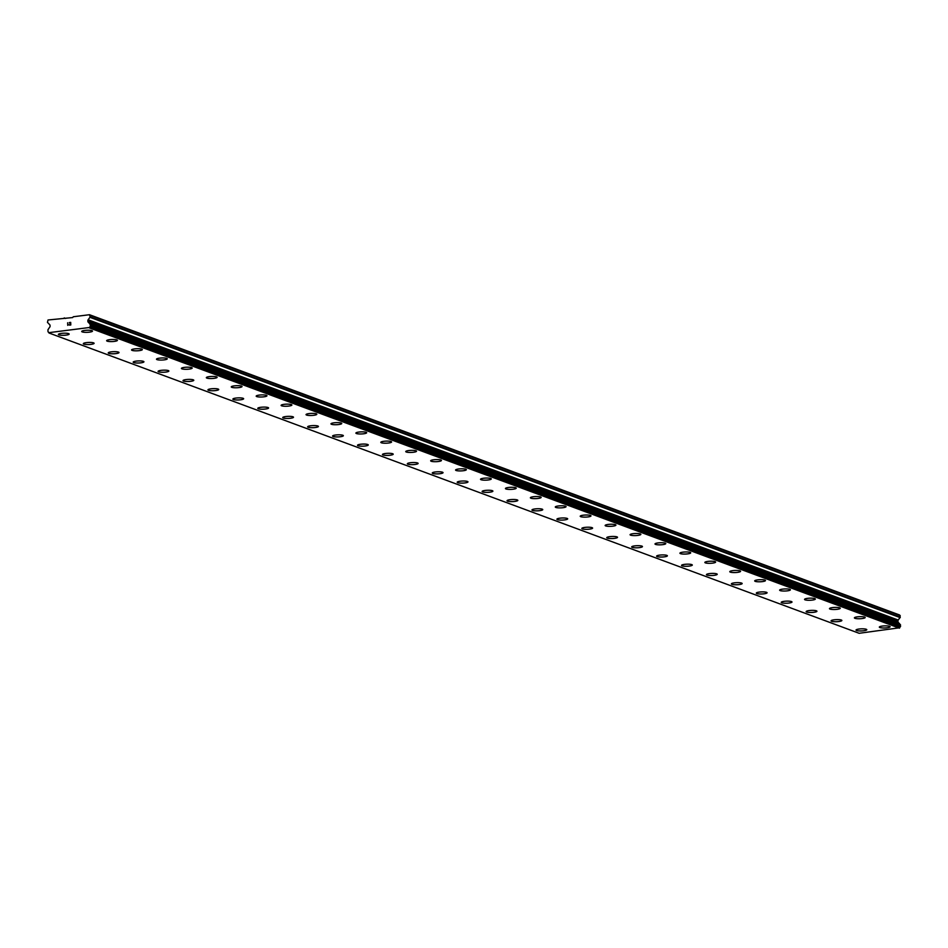 <?xml version="1.0" encoding="UTF-8"?>
<svg xmlns="http://www.w3.org/2000/svg" width="948" height="948" viewBox="0 0 948 948"><rect width="100%" height="100%" fill="white"/><g stroke="black" fill="none" stroke-linecap="round" stroke-linejoin="round"><path stroke-width="1.42" d="M92.489 331.101A5.392 1.043 -2 0 1 88.318 332.262A5.392 1.043 -2 0 1 82.239 331.907A5.392 1.043 -2 0 1 81.706 331.48A5.392 1.043 -2 0 1 85.877 330.307A5.392 1.043 -2 0 1 91.956 330.674A5.392 1.043 -2 0 1 92.489 331.101A5.392 1.043 -2 0 1 88.294 332.25A5.392 1.043 -2 0 1 82.239 331.895A5.392 1.043 -2 0 1 81.706 331.468M117.41 340.332A5.392 1.043 -2 0 1 113.227 341.493A5.392 1.043 -2 0 1 107.171 341.126A5.392 1.043 -2 0 1 106.638 340.711A5.392 1.043 -2 0 1 110.809 339.55A5.392 1.043 -2 0 1 116.877 339.905A5.392 1.043 -2 0 1 117.41 340.332A5.392 1.043 -2 0 1 113.239 341.505A5.392 1.043 -2 0 1 107.171 341.138A5.392 1.043 -2 0 1 106.638 340.711M142.342 349.563A5.392 1.043 -2 0 1 138.147 350.736A5.392 1.043 -2 0 1 132.092 350.369A5.392 1.043 -2 0 1 131.559 349.942A5.392 1.043 -2 0 1 135.73 348.781A5.392 1.043 -2 0 1 141.809 349.148A5.392 1.043 -2 0 1 142.342 349.575A5.392 1.043 -2 0 1 138.171 350.748A5.392 1.043 -2 0 1 132.092 350.381A5.392 1.043 -2 0 1 131.559 349.954M167.263 358.806A5.392 1.043 -2 0 1 163.068 359.967A5.392 1.043 -2 0 1 157.013 359.612A5.392 1.043 -2 0 1 156.479 359.185A5.392 1.043 -2 0 1 160.662 358.024A5.392 1.043 -2 0 1 166.73 358.391A5.392 1.043 -2 0 1 167.263 358.818A5.392 1.043 -2 0 1 163.092 359.979A5.392 1.043 -2 0 1 157.013 359.624A5.392 1.043 -2 0 1 156.479 359.197M192.195 368.049A5.392 1.043 -2 0 1 188 369.21A5.392 1.043 -2 0 1 181.945 368.843A5.392 1.043 -2 0 1 181.412 368.428A5.392 1.043 -2 0 1 185.583 367.267A5.392 1.043 -2 0 1 191.662 367.623A5.392 1.043 -2 0 1 192.195 368.049A5.392 1.043 -2 0 1 188.012 369.222A5.392 1.043 -2 0 1 181.945 368.855A5.392 1.043 -2 0 1 181.412 368.428M217.116 377.28A5.392 1.043 -2 0 1 212.921 378.453A5.392 1.043 -2 0 1 206.865 378.086A5.392 1.043 -2 0 1 206.332 377.659A5.392 1.043 -2 0 1 210.515 376.498A5.392 1.043 -2 0 1 216.582 376.866A5.392 1.043 -2 0 1 217.116 377.292A5.392 1.043 -2 0 1 212.945 378.465A5.392 1.043 -2 0 1 206.865 378.098A5.392 1.043 -2 0 1 206.332 377.671M242.036 386.523A5.392 1.043 -2 0 1 237.853 387.685A5.392 1.043 -2 0 1 231.798 387.329A5.392 1.043 -2 0 1 231.265 386.903A5.392 1.043 -2 0 1 235.436 385.741A5.392 1.043 -2 0 1 241.515 386.109A5.392 1.043 -2 0 1 242.036 386.535A5.392 1.043 -2 0 1 237.865 387.696A5.392 1.043 -2 0 1 231.798 387.341A5.392 1.043 -2 0 1 231.265 386.914M266.969 395.766A5.392 1.043 -2 0 1 262.774 396.928A5.392 1.043 -2 0 1 256.718 396.56A5.392 1.043 -2 0 1 256.185 396.146A5.392 1.043 -2 0 1 260.356 394.984A5.392 1.043 -2 0 1 266.435 395.34A5.392 1.043 -2 0 1 266.969 395.766A5.392 1.043 -2 0 1 262.797 396.939A5.392 1.043 -2 0 1 256.718 396.572A5.392 1.043 -2 0 1 256.185 396.146M291.889 404.997A5.392 1.043 -2 0 1 287.694 406.171A5.392 1.043 -2 0 1 281.639 405.803A5.392 1.043 -2 0 1 281.106 405.377A5.392 1.043 -2 0 1 285.289 404.215A5.392 1.043 -2 0 1 291.356 404.583A5.392 1.043 -2 0 1 291.889 405.009A5.392 1.043 -2 0 1 287.718 406.182A5.392 1.043 -2 0 1 281.639 405.815A5.392 1.043 -2 0 1 281.106 405.389M316.822 414.24A5.392 1.043 -2 0 1 312.627 415.402A5.392 1.043 -2 0 1 306.571 415.046A5.392 1.043 -2 0 1 306.038 414.62A5.392 1.043 -2 0 1 310.209 413.458A5.392 1.043 -2 0 1 316.288 413.814A5.392 1.043 -2 0 1 316.822 414.252A5.392 1.043 -2 0 1 312.639 415.414A5.392 1.043 -2 0 1 306.571 415.058A5.392 1.043 -2 0 1 306.038 414.632M341.742 423.483A5.392 1.043 -2 0 1 337.547 424.645A5.392 1.043 -2 0 1 331.492 424.277A5.392 1.043 -2 0 1 330.959 423.863A5.392 1.043 -2 0 1 335.142 422.701A5.392 1.043 -2 0 1 341.209 423.057A5.392 1.043 -2 0 1 341.742 423.483A5.392 1.043 -2 0 1 337.571 424.657A5.392 1.043 -2 0 1 331.492 424.289A5.392 1.043 -2 0 1 330.959 423.863M366.675 432.715A5.392 1.043 -2 0 1 362.48 433.888A5.392 1.043 -2 0 1 356.424 433.52A5.392 1.043 -2 0 1 355.891 433.094A5.392 1.043 -2 0 1 360.062 431.933A5.392 1.043 -2 0 1 366.141 432.3A5.392 1.043 -2 0 1 366.675 432.726A5.392 1.043 -2 0 1 362.491 433.9A5.392 1.043 -2 0 1 356.424 433.532A5.392 1.043 -2 0 1 355.891 433.106M391.595 441.958A5.392 1.043 -2 0 1 387.4 443.119A5.392 1.043 -2 0 1 381.345 442.763A5.392 1.043 -2 0 1 380.812 442.337A5.392 1.043 -2 0 1 384.983 441.176A5.392 1.043 -2 0 1 391.062 441.531A5.392 1.043 -2 0 1 391.595 441.969A5.392 1.043 -2 0 1 387.424 443.131A5.392 1.043 -2 0 1 381.345 442.775A5.392 1.043 -2 0 1 380.812 442.349M416.516 451.201A5.392 1.043 -2 0 1 412.333 452.362A5.392 1.043 -2 0 1 406.265 451.995A5.392 1.043 -2 0 1 405.744 451.58A5.392 1.043 -2 0 1 409.915 450.419A5.392 1.043 -2 0 1 415.982 450.774A5.392 1.043 -2 0 1 416.516 451.201A5.392 1.043 -2 0 1 412.344 452.374A5.392 1.043 -2 0 1 406.277 452.006A5.392 1.043 -2 0 1 405.744 451.58M441.448 460.444A5.392 1.043 -2 0 1 437.277 461.617A5.392 1.043 -2 0 1 431.198 461.249A5.392 1.043 -2 0 1 430.665 460.823A5.392 1.043 -2 0 1 434.836 459.65A5.392 1.043 -2 0 1 440.915 460.017A5.392 1.043 -2 0 1 441.448 460.444A5.392 1.043 -2 0 1 437.253 461.605A5.392 1.043 -2 0 1 431.198 461.238A5.392 1.043 -2 0 1 430.665 460.811M466.369 469.675A5.392 1.043 -2 0 1 462.174 470.836A5.392 1.043 -2 0 1 456.118 470.481A5.392 1.043 -2 0 1 455.585 470.054A5.392 1.043 -2 0 1 459.768 468.893A5.392 1.043 -2 0 1 465.835 469.248A5.392 1.043 -2 0 1 466.369 469.687A5.392 1.043 -2 0 1 462.197 470.848A5.392 1.043 -2 0 1 456.118 470.492A5.392 1.043 -2 0 1 455.585 470.054M491.301 478.918A5.392 1.043 -2 0 1 487.106 480.079A5.392 1.043 -2 0 1 481.051 479.712A5.392 1.043 -2 0 1 480.518 479.297A5.392 1.043 -2 0 1 484.689 478.136A5.392 1.043 -2 0 1 490.768 478.491A5.392 1.043 -2 0 1 491.301 478.918A5.392 1.043 -2 0 1 487.118 480.091A5.392 1.043 -2 0 1 481.051 479.724A5.392 1.043 -2 0 1 480.518 479.297M516.222 488.149A5.392 1.043 -2 0 1 512.027 489.322A5.392 1.043 -2 0 1 505.971 488.955A5.392 1.043 -2 0 1 505.438 488.528A5.392 1.043 -2 0 1 509.621 487.367A5.392 1.043 -2 0 1 515.688 487.734A5.392 1.043 -2 0 1 516.222 488.161A5.392 1.043 -2 0 1 512.05 489.334A5.392 1.043 -2 0 1 505.971 488.967A5.392 1.043 -2 0 1 505.438 488.54M541.142 497.392A5.392 1.043 -2 0 1 536.959 498.553A5.392 1.043 -2 0 1 530.904 498.198A5.392 1.043 -2 0 1 530.37 497.771A5.392 1.043 -2 0 1 534.542 496.61A5.392 1.043 -2 0 1 540.609 496.965A5.392 1.043 -2 0 1 541.142 497.404A5.392 1.043 -2 0 1 536.971 498.565A5.392 1.043 -2 0 1 530.904 498.21A5.392 1.043 -2 0 1 530.37 497.771M566.075 506.635A5.392 1.043 -2 0 1 561.88 507.796A5.392 1.043 -2 0 1 555.824 507.429A5.392 1.043 -2 0 1 555.291 507.014A5.392 1.043 -2 0 1 559.462 505.853A5.392 1.043 -2 0 1 565.541 506.208A5.392 1.043 -2 0 1 566.075 506.635A5.392 1.043 -2 0 1 561.903 507.808A5.392 1.043 -2 0 1 555.824 507.441A5.392 1.043 -2 0 1 555.291 507.014M590.995 515.866A5.392 1.043 -2 0 1 586.8 517.039A5.392 1.043 -2 0 1 580.745 516.672A5.392 1.043 -2 0 1 580.212 516.245A5.392 1.043 -2 0 1 584.395 515.084A5.392 1.043 -2 0 1 590.462 515.451A5.392 1.043 -2 0 1 590.995 515.878A5.392 1.043 -2 0 1 586.824 517.051A5.392 1.043 -2 0 1 580.745 516.684A5.392 1.043 -2 0 1 580.212 516.257M615.927 525.109A5.392 1.043 -2 0 1 611.733 526.27A5.392 1.043 -2 0 1 605.677 525.915A5.392 1.043 -2 0 1 605.144 525.488A5.392 1.043 -2 0 1 609.315 524.327A5.392 1.043 -2 0 1 615.394 524.682A5.392 1.043 -2 0 1 615.927 525.121A5.392 1.043 -2 0 1 611.744 526.282A5.392 1.043 -2 0 1 605.677 525.927A5.392 1.043 -2 0 1 605.144 525.488M640.848 534.352A5.392 1.043 -2 0 1 636.653 535.513A5.392 1.043 -2 0 1 630.598 535.146A5.392 1.043 -2 0 1 630.065 534.731A5.392 1.043 -2 0 1 634.248 533.57A5.392 1.043 -2 0 1 640.315 533.925A5.392 1.043 -2 0 1 640.848 534.352A5.392 1.043 -2 0 1 636.677 535.525A5.392 1.043 -2 0 1 630.598 535.158A5.392 1.043 -2 0 1 630.065 534.731M665.769 543.583A5.392 1.043 -2 0 1 661.586 544.756A5.392 1.043 -2 0 1 655.53 544.389A5.392 1.043 -2 0 1 654.997 543.962A5.392 1.043 -2 0 1 659.168 542.801A5.392 1.043 -2 0 1 665.247 543.168A5.392 1.043 -2 0 1 665.78 543.595A5.392 1.043 -2 0 1 661.597 544.768A5.392 1.043 -2 0 1 655.53 544.401A5.392 1.043 -2 0 1 654.997 543.974M690.701 552.826A5.392 1.043 -2 0 1 686.506 553.988A5.392 1.043 -2 0 1 680.451 553.632A5.392 1.043 -2 0 1 679.917 553.205A5.392 1.043 -2 0 1 684.089 552.044A5.392 1.043 -2 0 1 690.168 552.4A5.392 1.043 -2 0 1 690.701 552.838A5.392 1.043 -2 0 1 686.53 553.999A5.392 1.043 -2 0 1 680.451 553.644A5.392 1.043 -2 0 1 679.917 553.205M715.621 562.069A5.392 1.043 -2 0 1 711.438 563.231A5.392 1.043 -2 0 1 705.371 562.863A5.392 1.043 -2 0 1 704.85 562.448A5.392 1.043 -2 0 1 709.021 561.287A5.392 1.043 -2 0 1 715.088 561.643A5.392 1.043 -2 0 1 715.621 562.069A5.392 1.043 -2 0 1 711.45 563.242A5.392 1.043 -2 0 1 705.383 562.875A5.392 1.043 -2 0 1 704.85 562.448M740.554 571.3A5.392 1.043 -2 0 1 736.359 572.474A5.392 1.043 -2 0 1 730.304 572.106A5.392 1.043 -2 0 1 729.77 571.68A5.392 1.043 -2 0 1 733.942 570.518A5.392 1.043 -2 0 1 740.021 570.886A5.392 1.043 -2 0 1 740.554 571.312A5.392 1.043 -2 0 1 736.383 572.485A5.392 1.043 -2 0 1 730.304 572.118A5.392 1.043 -2 0 1 729.77 571.691M765.474 580.543A5.392 1.043 -2 0 1 761.28 581.705A5.392 1.043 -2 0 1 755.224 581.349A5.392 1.043 -2 0 1 754.691 580.923A5.392 1.043 -2 0 1 758.874 579.761A5.392 1.043 -2 0 1 764.941 580.117A5.392 1.043 -2 0 1 765.474 580.555A5.392 1.043 -2 0 1 761.303 581.716A5.392 1.043 -2 0 1 755.224 581.361A5.392 1.043 -2 0 1 754.691 580.923M790.407 589.786A5.392 1.043 -2 0 1 786.212 590.948A5.392 1.043 -2 0 1 780.157 590.58A5.392 1.043 -2 0 1 779.623 590.166A5.392 1.043 -2 0 1 783.795 589.004A5.392 1.043 -2 0 1 789.874 589.36A5.392 1.043 -2 0 1 790.407 589.786A5.392 1.043 -2 0 1 786.224 590.96A5.392 1.043 -2 0 1 780.157 590.592A5.392 1.043 -2 0 1 779.623 590.166M815.327 599.029A5.392 1.043 -2 0 1 811.156 600.202A5.392 1.043 -2 0 1 805.077 599.835A5.392 1.043 -2 0 1 804.544 599.409A5.392 1.043 -2 0 1 808.715 598.235A5.392 1.043 -2 0 1 814.794 598.603A5.392 1.043 -2 0 1 815.327 599.029A5.392 1.043 -2 0 1 811.133 600.191A5.392 1.043 -2 0 1 805.077 599.823A5.392 1.043 -2 0 1 804.544 599.397M840.248 608.26A5.392 1.043 -2 0 1 836.065 609.422A5.392 1.043 -2 0 1 830.01 609.066A5.392 1.043 -2 0 1 829.476 608.64A5.392 1.043 -2 0 1 833.648 607.478A5.392 1.043 -2 0 1 839.715 607.834A5.392 1.043 -2 0 1 840.248 608.272A5.392 1.043 -2 0 1 836.077 609.434A5.392 1.043 -2 0 1 830.01 609.078A5.392 1.043 -2 0 1 829.476 608.64M865.18 617.504A5.392 1.043 -2 0 1 860.985 618.665A5.392 1.043 -2 0 1 854.93 618.297A5.392 1.043 -2 0 1 854.397 617.883A5.392 1.043 -2 0 1 858.568 616.721A5.392 1.043 -2 0 1 864.647 617.077A5.392 1.043 -2 0 1 865.18 617.504A5.392 1.043 -2 0 1 861.009 618.677A5.392 1.043 -2 0 1 854.93 618.309A5.392 1.043 -2 0 1 854.397 617.883M890.101 626.735A5.392 1.043 -2 0 1 885.906 627.908A5.392 1.043 -2 0 1 879.851 627.54A5.392 1.043 -2 0 1 879.317 627.114A5.392 1.043 -2 0 1 883.5 625.953A5.392 1.043 -2 0 1 889.568 626.32A5.392 1.043 -2 0 1 890.101 626.746A5.392 1.043 -2 0 1 885.93 627.92A5.392 1.043 -2 0 1 879.851 627.552A5.392 1.043 -2 0 1 879.317 627.126M69.168 334.063A5.392 1.043 -2 0 1 64.997 335.236A5.392 1.043 -2 0 1 58.918 334.869A5.392 1.043 -2 0 1 58.385 334.443A5.392 1.043 -2 0 1 62.568 333.269A5.392 1.043 -2 0 1 68.635 333.637A5.392 1.043 -2 0 1 69.168 334.063A5.392 1.043 -2 0 1 64.974 335.213A5.392 1.043 -2 0 1 58.918 334.857A5.392 1.043 -2 0 1 58.385 334.431M94.101 343.295A5.392 1.043 -2 0 1 89.906 344.456A5.392 1.043 -2 0 1 83.851 344.088A5.392 1.043 -2 0 1 83.317 343.674A5.392 1.043 -2 0 1 87.489 342.512A5.392 1.043 -2 0 1 93.568 342.868A5.392 1.043 -2 0 1 94.101 343.306A5.392 1.043 -2 0 1 89.918 344.468A5.392 1.043 -2 0 1 83.851 344.112A5.392 1.043 -2 0 1 83.317 343.674M119.021 352.538A5.392 1.043 -2 0 1 114.827 353.699A5.392 1.043 -2 0 1 108.771 353.331A5.392 1.043 -2 0 1 108.238 352.905A5.392 1.043 -2 0 1 112.421 351.744A5.392 1.043 -2 0 1 118.488 352.111A5.392 1.043 -2 0 1 119.021 352.538A5.392 1.043 -2 0 1 114.85 353.711A5.392 1.043 -2 0 1 108.771 353.343A5.392 1.043 -2 0 1 108.238 352.917M143.942 361.769A5.392 1.043 -2 0 1 139.759 362.93A5.392 1.043 -2 0 1 133.704 362.574A5.392 1.043 -2 0 1 133.17 362.148A5.392 1.043 -2 0 1 137.342 360.987A5.392 1.043 -2 0 1 143.421 361.354A5.392 1.043 -2 0 1 143.942 361.781A5.392 1.043 -2 0 1 139.771 362.954A5.392 1.043 -2 0 1 133.704 362.586A5.392 1.043 -2 0 1 133.17 362.16M168.874 371.012A5.392 1.043 -2 0 1 164.679 372.173A5.392 1.043 -2 0 1 158.624 371.806A5.392 1.043 -2 0 1 158.091 371.391A5.392 1.043 -2 0 1 162.262 370.23A5.392 1.043 -2 0 1 168.341 370.585A5.392 1.043 -2 0 1 168.874 371.024A5.392 1.043 -2 0 1 164.703 372.185A5.392 1.043 -2 0 1 158.624 371.829A5.392 1.043 -2 0 1 158.091 371.391M193.795 380.255A5.392 1.043 -2 0 1 189.6 381.416A5.392 1.043 -2 0 1 183.545 381.049A5.392 1.043 -2 0 1 183.011 380.622A5.392 1.043 -2 0 1 187.194 379.461A5.392 1.043 -2 0 1 193.262 379.828A5.392 1.043 -2 0 1 193.795 380.255A5.392 1.043 -2 0 1 189.624 381.428A5.392 1.043 -2 0 1 183.545 381.06A5.392 1.043 -2 0 1 183.011 380.634M218.727 389.486A5.392 1.043 -2 0 1 214.532 390.647A5.392 1.043 -2 0 1 208.477 390.292A5.392 1.043 -2 0 1 207.944 389.865A5.392 1.043 -2 0 1 212.115 388.704A5.392 1.043 -2 0 1 218.194 389.071A5.392 1.043 -2 0 1 218.727 389.498A5.392 1.043 -2 0 1 214.544 390.671A5.392 1.043 -2 0 1 208.477 390.303A5.392 1.043 -2 0 1 207.944 389.877M243.648 398.729A5.392 1.043 -2 0 1 239.453 399.89A5.392 1.043 -2 0 1 233.398 399.523A5.392 1.043 -2 0 1 232.864 399.108A5.392 1.043 -2 0 1 237.047 397.947A5.392 1.043 -2 0 1 243.115 398.302A5.392 1.043 -2 0 1 243.648 398.741A5.392 1.043 -2 0 1 239.477 399.902A5.392 1.043 -2 0 1 233.398 399.546A5.392 1.043 -2 0 1 232.864 399.108M268.58 407.972A5.392 1.043 -2 0 1 264.385 409.133A5.392 1.043 -2 0 1 258.33 408.766A5.392 1.043 -2 0 1 257.797 408.339A5.392 1.043 -2 0 1 261.968 407.178A5.392 1.043 -2 0 1 268.047 407.545A5.392 1.043 -2 0 1 268.58 407.972A5.392 1.043 -2 0 1 264.397 409.145A5.392 1.043 -2 0 1 258.33 408.778A5.392 1.043 -2 0 1 257.797 408.351M293.501 417.203A5.392 1.043 -2 0 1 289.306 418.364A5.392 1.043 -2 0 1 283.251 418.009A5.392 1.043 -2 0 1 282.717 417.582A5.392 1.043 -2 0 1 286.889 416.421A5.392 1.043 -2 0 1 292.968 416.788A5.392 1.043 -2 0 1 293.501 417.215A5.392 1.043 -2 0 1 289.33 418.388A5.392 1.043 -2 0 1 283.251 418.021A5.392 1.043 -2 0 1 282.717 417.594M318.421 426.446A5.392 1.043 -2 0 1 314.238 427.607A5.392 1.043 -2 0 1 308.171 427.24A5.392 1.043 -2 0 1 307.65 426.825A5.392 1.043 -2 0 1 311.821 425.664A5.392 1.043 -2 0 1 317.888 426.019A5.392 1.043 -2 0 1 318.421 426.458A5.392 1.043 -2 0 1 314.25 427.619A5.392 1.043 -2 0 1 308.183 427.264A5.392 1.043 -2 0 1 307.65 426.825M343.354 435.689A5.392 1.043 -2 0 1 339.159 436.85A5.392 1.043 -2 0 1 333.104 436.483A5.392 1.043 -2 0 1 332.57 436.056A5.392 1.043 -2 0 1 336.741 434.895A5.392 1.043 -2 0 1 342.821 435.262A5.392 1.043 -2 0 1 343.354 435.689A5.392 1.043 -2 0 1 339.183 436.862A5.392 1.043 -2 0 1 333.104 436.495A5.392 1.043 -2 0 1 332.57 436.068M368.274 444.92A5.392 1.043 -2 0 1 364.079 446.081A5.392 1.043 -2 0 1 358.024 445.726A5.392 1.043 -2 0 1 357.491 445.299A5.392 1.043 -2 0 1 361.674 444.138A5.392 1.043 -2 0 1 367.741 444.505A5.392 1.043 -2 0 1 368.274 444.932A5.392 1.043 -2 0 1 364.103 446.105A5.392 1.043 -2 0 1 358.024 445.738A5.392 1.043 -2 0 1 357.491 445.311M393.207 454.163A5.392 1.043 -2 0 1 389.012 455.324A5.392 1.043 -2 0 1 382.956 454.957A5.392 1.043 -2 0 1 382.423 454.542A5.392 1.043 -2 0 1 386.594 453.381A5.392 1.043 -2 0 1 392.673 453.736A5.392 1.043 -2 0 1 393.207 454.175A5.392 1.043 -2 0 1 389.024 455.336A5.392 1.043 -2 0 1 382.956 454.981A5.392 1.043 -2 0 1 382.423 454.542M418.127 463.406A5.392 1.043 -2 0 1 413.956 464.579A5.392 1.043 -2 0 1 407.877 464.212A5.392 1.043 -2 0 1 407.344 463.785A5.392 1.043 -2 0 1 411.515 462.612A5.392 1.043 -2 0 1 417.594 462.98A5.392 1.043 -2 0 1 418.127 463.406A5.392 1.043 -2 0 1 413.932 464.567A5.392 1.043 -2 0 1 407.877 464.2A5.392 1.043 -2 0 1 407.344 463.773M443.048 472.649A5.392 1.043 -2 0 1 438.877 473.822A5.392 1.043 -2 0 1 432.809 473.455A5.392 1.043 -2 0 1 432.276 473.028A5.392 1.043 -2 0 1 436.447 471.855A5.392 1.043 -2 0 1 442.515 472.223A5.392 1.043 -2 0 1 443.048 472.649A5.392 1.043 -2 0 1 438.865 473.799A5.392 1.043 -2 0 1 432.809 473.443A5.392 1.043 -2 0 1 432.276 473.016M467.98 481.88A5.392 1.043 -2 0 1 463.785 483.042A5.392 1.043 -2 0 1 457.73 482.674A5.392 1.043 -2 0 1 457.197 482.259A5.392 1.043 -2 0 1 461.368 481.098A5.392 1.043 -2 0 1 467.447 481.454A5.392 1.043 -2 0 1 467.98 481.892A5.392 1.043 -2 0 1 463.809 483.053A5.392 1.043 -2 0 1 457.73 482.698A5.392 1.043 -2 0 1 457.197 482.259M492.901 491.123A5.392 1.043 -2 0 1 488.706 492.285A5.392 1.043 -2 0 1 482.651 491.917A5.392 1.043 -2 0 1 482.117 491.491A5.392 1.043 -2 0 1 486.3 490.329A5.392 1.043 -2 0 1 492.368 490.697A5.392 1.043 -2 0 1 492.901 491.123A5.392 1.043 -2 0 1 488.73 492.296A5.392 1.043 -2 0 1 482.651 491.929A5.392 1.043 -2 0 1 482.117 491.502M517.833 500.354A5.392 1.043 -2 0 1 513.638 501.516A5.392 1.043 -2 0 1 507.583 501.16A5.392 1.043 -2 0 1 507.05 500.734A5.392 1.043 -2 0 1 511.221 499.572A5.392 1.043 -2 0 1 517.3 499.94A5.392 1.043 -2 0 1 517.833 500.366A5.392 1.043 -2 0 1 513.65 501.539A5.392 1.043 -2 0 1 507.583 501.172A5.392 1.043 -2 0 1 507.05 500.745M542.754 509.597A5.392 1.043 -2 0 1 538.559 510.759A5.392 1.043 -2 0 1 532.503 510.391A5.392 1.043 -2 0 1 531.97 509.977A5.392 1.043 -2 0 1 536.153 508.815A5.392 1.043 -2 0 1 542.22 509.171A5.392 1.043 -2 0 1 542.754 509.609A5.392 1.043 -2 0 1 538.582 510.771A5.392 1.043 -2 0 1 532.503 510.415A5.392 1.043 -2 0 1 531.97 509.977M567.674 518.84A5.392 1.043 -2 0 1 563.491 520.002A5.392 1.043 -2 0 1 557.436 519.634A5.392 1.043 -2 0 1 556.903 519.208A5.392 1.043 -2 0 1 561.074 518.046A5.392 1.043 -2 0 1 567.153 518.414A5.392 1.043 -2 0 1 567.686 518.84A5.392 1.043 -2 0 1 563.503 520.014A5.392 1.043 -2 0 1 557.436 519.646A5.392 1.043 -2 0 1 556.903 519.22M592.607 528.072A5.392 1.043 -2 0 1 588.412 529.233A5.392 1.043 -2 0 1 582.356 528.877A5.392 1.043 -2 0 1 581.823 528.451A5.392 1.043 -2 0 1 585.994 527.289A5.392 1.043 -2 0 1 592.073 527.657A5.392 1.043 -2 0 1 592.607 528.083A5.392 1.043 -2 0 1 588.435 529.257A5.392 1.043 -2 0 1 582.356 528.889A5.392 1.043 -2 0 1 581.823 528.463M617.527 537.315A5.392 1.043 -2 0 1 613.344 538.476A5.392 1.043 -2 0 1 607.277 538.109A5.392 1.043 -2 0 1 606.756 537.694A5.392 1.043 -2 0 1 610.927 536.532A5.392 1.043 -2 0 1 616.994 536.888A5.392 1.043 -2 0 1 617.527 537.326A5.392 1.043 -2 0 1 613.356 538.488A5.392 1.043 -2 0 1 607.289 538.132A5.392 1.043 -2 0 1 606.756 537.694M642.46 546.558A5.392 1.043 -2 0 1 638.265 547.719A5.392 1.043 -2 0 1 632.209 547.351A5.392 1.043 -2 0 1 631.676 546.925A5.392 1.043 -2 0 1 635.847 545.764A5.392 1.043 -2 0 1 641.926 546.131A5.392 1.043 -2 0 1 642.46 546.558A5.392 1.043 -2 0 1 638.277 547.731A5.392 1.043 -2 0 1 632.209 547.363A5.392 1.043 -2 0 1 631.676 546.937M667.38 555.789A5.392 1.043 -2 0 1 663.185 556.95A5.392 1.043 -2 0 1 657.13 556.595A5.392 1.043 -2 0 1 656.597 556.168A5.392 1.043 -2 0 1 660.78 555.007A5.392 1.043 -2 0 1 666.847 555.374A5.392 1.043 -2 0 1 667.38 555.801A5.392 1.043 -2 0 1 663.209 556.974A5.392 1.043 -2 0 1 657.13 556.606A5.392 1.043 -2 0 1 656.597 556.18M692.313 565.032A5.392 1.043 -2 0 1 688.118 566.193A5.392 1.043 -2 0 1 682.062 565.826A5.392 1.043 -2 0 1 681.529 565.411A5.392 1.043 -2 0 1 685.7 564.25A5.392 1.043 -2 0 1 691.779 564.605A5.392 1.043 -2 0 1 692.313 565.044A5.392 1.043 -2 0 1 688.13 566.205A5.392 1.043 -2 0 1 682.062 565.849A5.392 1.043 -2 0 1 681.529 565.411M717.233 574.275A5.392 1.043 -2 0 1 713.038 575.436A5.392 1.043 -2 0 1 706.983 575.069A5.392 1.043 -2 0 1 706.45 574.642A5.392 1.043 -2 0 1 710.621 573.481A5.392 1.043 -2 0 1 716.7 573.848A5.392 1.043 -2 0 1 717.233 574.275A5.392 1.043 -2 0 1 713.062 575.448A5.392 1.043 -2 0 1 706.983 575.081A5.392 1.043 -2 0 1 706.45 574.654M742.154 583.506A5.392 1.043 -2 0 1 737.971 584.667A5.392 1.043 -2 0 1 731.915 584.312A5.392 1.043 -2 0 1 731.382 583.885A5.392 1.043 -2 0 1 735.553 582.724A5.392 1.043 -2 0 1 741.62 583.091A5.392 1.043 -2 0 1 742.154 583.518A5.392 1.043 -2 0 1 737.982 584.691A5.392 1.043 -2 0 1 731.915 584.324A5.392 1.043 -2 0 1 731.382 583.897M767.086 592.749A5.392 1.043 -2 0 1 762.891 593.91A5.392 1.043 -2 0 1 756.836 593.543A5.392 1.043 -2 0 1 756.303 593.128A5.392 1.043 -2 0 1 760.474 591.967A5.392 1.043 -2 0 1 766.553 592.322A5.392 1.043 -2 0 1 767.086 592.761A5.392 1.043 -2 0 1 762.915 593.922A5.392 1.043 -2 0 1 756.836 593.567A5.392 1.043 -2 0 1 756.303 593.128M792.007 601.992A5.392 1.043 -2 0 1 787.835 603.165A5.392 1.043 -2 0 1 781.756 602.798A5.392 1.043 -2 0 1 781.223 602.371A5.392 1.043 -2 0 1 785.406 601.198A5.392 1.043 -2 0 1 791.473 601.565A5.392 1.043 -2 0 1 792.007 601.992A5.392 1.043 -2 0 1 787.812 603.153A5.392 1.043 -2 0 1 781.756 602.786A5.392 1.043 -2 0 1 781.223 602.359M816.939 611.235A5.392 1.043 -2 0 1 812.756 612.408A5.392 1.043 -2 0 1 806.689 612.041A5.392 1.043 -2 0 1 806.155 611.614A5.392 1.043 -2 0 1 810.327 610.441A5.392 1.043 -2 0 1 816.406 610.808A5.392 1.043 -2 0 1 816.939 611.235A5.392 1.043 -2 0 1 812.744 612.384A5.392 1.043 -2 0 1 806.689 612.029A5.392 1.043 -2 0 1 806.155 611.602M841.86 620.466A5.392 1.043 -2 0 1 837.665 621.627A5.392 1.043 -2 0 1 831.609 621.26A5.392 1.043 -2 0 1 831.076 620.845A5.392 1.043 -2 0 1 835.259 619.684A5.392 1.043 -2 0 1 841.326 620.039A5.392 1.043 -2 0 1 841.86 620.478A5.392 1.043 -2 0 1 837.688 621.639A5.392 1.043 -2 0 1 831.609 621.284A5.392 1.043 -2 0 1 831.076 620.845M866.78 629.709A5.392 1.043 -2 0 1 862.597 630.87A5.392 1.043 -2 0 1 856.542 630.503A5.392 1.043 -2 0 1 856.008 630.076A5.392 1.043 -2 0 1 860.18 628.915A5.392 1.043 -2 0 1 866.259 629.282A5.392 1.043 -2 0 1 866.792 629.709A5.392 1.043 -2 0 1 862.609 630.882A5.392 1.043 -2 0 1 856.542 630.515A5.392 1.043 -2 0 1 856.008 630.088M49.047 333.021L859.125 633.288L899.699 627.754A1.434 1.28 -69.7 0 1 900.387 626.687L900.316 624.602A1.434 1.28 -69.7 0 1 899.581 623.748L898.301 622.457A1.149 1.019 -69.7 0 1 897.969 621.698L897.946 620.893A1.149 1.019 -69.7 0 1 898.218 620.051L900.28 617.195L899.557 614.979L89.479 314.712L90.202 316.928L88.14 319.784A1.149 1.019 -69.7 0 0 87.868 320.625L87.891 321.431A1.149 1.019 -69.7 0 0 88.223 322.19L89.503 323.481A1.434 1.28 -69.7 0 0 90.238 324.323L90.309 326.42A1.434 1.28 -69.7 0 0 89.622 327.475L48.763 332.677A1.434 1.28 -69.7 0 0 48.016 331.8L47.933 329.703A1.434 1.28 -69.7 0 0 48.597 328.683L49.794 327.084A1.149 1.019 -69.7 0 0 50.066 326.242L50.031 325.437A1.149 1.019 -69.7 0 0 49.699 324.678L47.459 322.367L48.028 319.986L72.664 317.556L73.28 316.762L89.479 314.712M70.626 324.809L70.59 323.778L70.626 324.809L69.417 324.963L70.626 324.809M70.59 323.778L69.927 323.861L70.59 323.778M69.927 323.695L70.59 323.612L69.927 323.695M70.59 323.612L70.555 322.581L70.59 323.612M70.555 322.581L69.334 322.735L70.555 322.581M70.709 322.391L69.334 322.557L70.697 322.391L70.792 324.963L69.429 325.128M68.315 324.595L67.746 325.342L67.652 322.77L67.746 325.342M67.652 322.77L67.889 324.986L67.652 322.77M900.233 615.596L90.155 315.329M899.451 623.523L89.373 323.256M899.581 623.748L89.503 323.481M899.451 628.169L89.373 327.889M65.637 318.445L64.215 317.924M900.28 617.195L90.202 316.928M900.15 617.622L90.072 317.355M898.218 620.051L88.14 319.784M897.946 620.893L87.868 320.625M897.969 621.698L87.891 321.431M898.301 622.457L88.223 322.19M900.316 624.602L90.238 324.323M900.553 624.945L90.475 324.678M900.6 626.273L90.522 326.005M900.387 626.687L90.309 326.42M899.699 627.754L89.622 327.475M899.605 627.967L89.527 327.7"/></g></svg>
